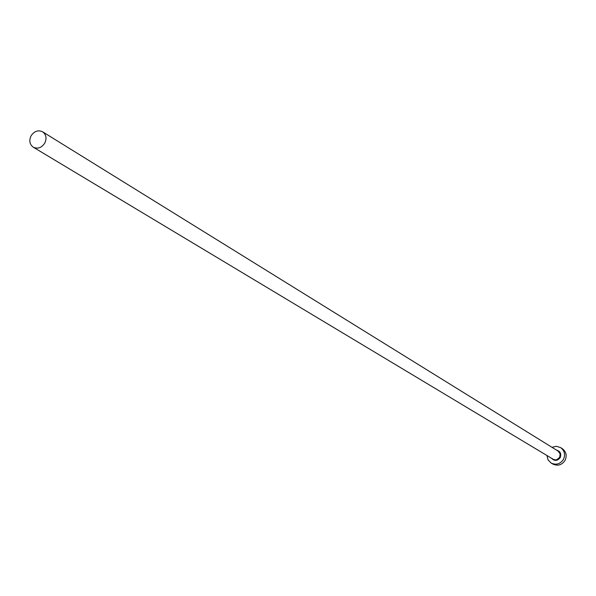 <?xml version="1.0" encoding="UTF-8"?>
<svg xmlns="http://www.w3.org/2000/svg" width="596" height="596" viewBox="0 0 596 596"><rect width="100%" height="100%" fill="white"/><g stroke="black" fill="none" stroke-linecap="round" stroke-linejoin="round"><path stroke-width="0.89" d="M44.797 143.092C46.928 138.346 46.212 134.592 42.644 131.828C38.114 129.772 34.248 131.12 31.037 135.881C28.891 140.678 29.636 144.448 33.272 147.197C37.779 149.186 41.616 147.823 44.797 143.092M546.949 455.515L548.059 459.874L551.151 463.055C556.157 465.312 560.27 464.083 563.473 459.367C565.544 454.569 564.583 450.643 560.583 447.581L556.336 446.292L551.956 447.305M551.151 463.055L552.797 464.031C557.796 466.288 561.894 465.059 565.09 460.35C567.154 455.567 566.193 451.656 562.207 448.602L560.583 447.581M556.522 450.129C560.315 451.261 561.536 453.75 560.188 457.616C557.446 461.051 554.563 461.267 551.553 458.279M33.272 147.197L553.2 459.263L555.211 459.888L556.806 459.71L559.696 457.341L560.143 453.891L558.154 451.142L42.644 131.828"/></g></svg>
